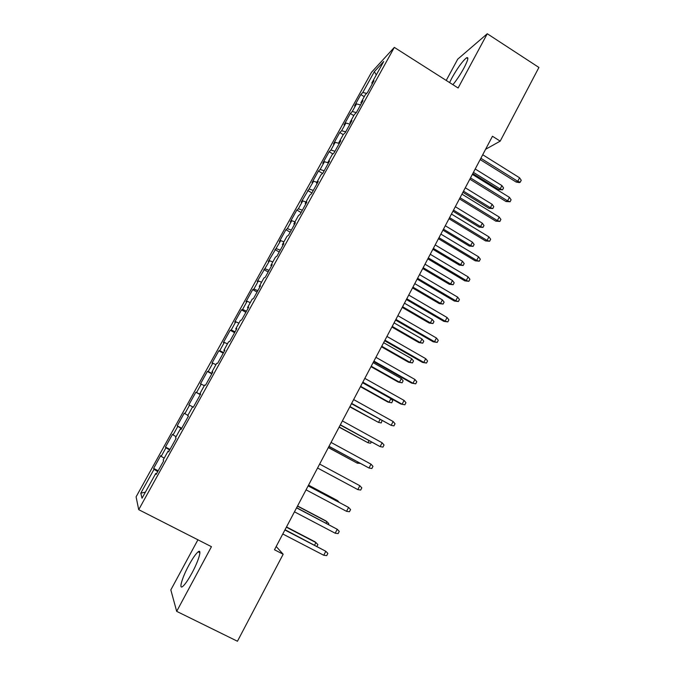 <?xml version="1.0" encoding="UTF-8"?>
<svg xmlns="http://www.w3.org/2000/svg" width="675" height="675" viewBox="0 0 675 675"><rect width="100%" height="100%" fill="white"/><g stroke="black" fill="none" stroke-linecap="round" stroke-linejoin="round"><path stroke-width="1.01" d="M191.97 573.024C198.771 560.562 202.196 548.454 198.146 551.829C195.784 553.804 192.696 558.259 188.89 565.203C182.284 577.26 178.487 589.908 182.68 586.474C185.043 584.508 188.139 580.028 191.97 573.024M452.9 84.687C456.705 80.063 460.392 74.512 463.961 68.015C468.037 60.159 468.897 56.751 466.543 57.797C462.502 61.104 457.642 67.795 451.946 77.87L449.601 82.586M197.918 539.798L170.826 589.916L176.681 611.356L237.448 641.25L283.163 554.234L276.185 546.488M371.52 72.284L136.088 496.851L138.713 509.667L394.327 47.385L371.52 72.284M394.327 47.385L458.106 88.003L487.274 33.75L457.718 59.172L446.226 80.435M376.296 74.925L374.347 71.651L362.812 92.475L360.821 94.559L354.544 105.899L356.484 103.899L352.249 111.535L350.342 113.484L344.014 124.892L345.878 123.036L341.618 130.731L339.778 132.528L333.416 144.02L335.197 142.307L330.91 150.053L329.155 151.706L322.743 163.266L324.456 161.705L320.136 169.501L318.457 171.003L312.002 182.655L313.63 181.238L301.185 202.162L302.738 200.897L298.358 208.803L296.84 210.009L290.301 221.813L291.76 220.7L287.356 228.656L285.922 229.703L279.332 241.591L280.716 240.637L268.296 261.503L269.595 260.71L257.183 281.551L258.398 280.918L253.893 289.043L252.72 289.617L245.995 301.742L247.118 301.269L242.587 309.445L241.498 309.859L234.731 322.068L235.769 321.764L231.204 329.999L230.2 330.244L223.383 342.537L224.328 342.402L219.738 350.696L218.827 350.772L211.958 363.15L212.819 363.175L208.187 371.528L207.368 371.436L200.458 383.906L201.218 384.109L196.56 392.521L195.834 392.251L188.873 404.806L189.548 405.177L184.849 413.648L184.216 413.21L177.204 425.858L177.787 426.406L173.053 434.936L172.522 434.32L165.459 447.053L165.94 447.778L161.182 456.376L160.743 455.574L153.63 468.399L158.195 470.77M374.347 71.651L383.712 61.509L371.807 83.033L372.322 83.734M352.249 111.535L356.349 112.598L362.981 100.617L360.897 102.735L365.276 94.838L367.386 92.661L373.967 80.755L371.807 83.033M356.358 112.598L354.324 114.623L349.92 122.58L350.46 123.247M145.387 492.159L140.797 493.163L142.037 498.218L155.748 473.437L156.17 474.432L163.662 460.882L163.181 460.004L168.117 451.086L168.64 451.879L176.082 438.429L175.5 437.754L180.394 428.895L181.027 429.494L188.418 416.146L187.718 415.657L192.586 406.873L193.32 407.278L200.652 394.023L199.859 393.736L204.685 385.003L205.521 385.223L212.802 372.068L211.908 371.959L216.7 363.302L217.637 363.327L224.859 350.266L223.864 350.35L228.622 341.752L229.66 341.592L236.832 328.632L235.735 328.894L240.46 320.355L241.599 320.017L248.721 307.15L247.531 307.598L252.222 299.118L253.446 298.603L260.516 285.82L259.234 286.445L263.891 278.032L265.207 277.341L272.227 264.651L270.852 265.452L275.476 257.099L276.893 256.23L283.863 243.633L282.386 244.603L286.976 236.309L288.487 235.263L295.405 222.767L293.844 223.906L298.401 215.671L300.004 214.456L306.872 202.044L305.218 203.352L309.741 195.176L311.428 193.793L318.254 181.465L316.507 182.95L321.005 174.825L322.785 173.281L329.552 161.038L327.729 162.683L332.193 154.617L334.049 152.913L340.774 140.763L338.858 142.56L343.297 134.553L345.246 132.688L351.92 120.614L349.92 122.58M140.797 493.163L154.01 469.311L153.63 468.399M485.587 149.302L500.2 141.143L492.463 136.257L274.472 549.754L283.163 554.234M161.182 456.376L164.202 458.165M165.94 447.778L169.695 449.972M155.748 473.437L156.532 473.766M173.053 434.936L176.099 436.666M177.787 426.406L181.567 428.524M168.117 451.086L168.893 451.432M184.849 413.648L187.912 415.327M189.548 405.177L193.345 407.227M180.394 428.895L181.153 429.266M196.56 392.521L200.382 394.521M201.218 384.109L204.306 385.695M192.586 406.873L193.328 407.261M208.187 371.528L212.026 373.461M212.819 363.175L215.916 364.711M199.859 393.736L200.585 394.141M219.738 350.696L223.602 352.552M224.328 342.402L227.45 343.87M211.908 371.959L212.617 372.389M231.204 329.999L235.086 331.788M235.769 321.764L238.899 323.182M223.864 350.35L224.564 350.806M242.587 309.445L246.493 311.167M247.118 301.269L250.273 302.628M235.735 328.894L236.427 329.366M253.893 289.043L257.825 290.689M258.398 280.918L261.571 282.226M247.531 307.598L248.198 308.087M265.123 268.777L269.072 270.354M269.595 260.71L272.784 261.959M259.234 286.445L259.883 286.959M276.277 248.645L280.252 250.155M280.716 240.637L283.922 241.827M270.852 265.452L271.493 265.984M287.356 228.656L291.347 230.099M291.76 220.7L294.983 221.839M282.386 244.603L283.011 245.16M298.358 208.803L302.366 210.187M302.738 200.897L305.969 201.994M293.844 223.906L294.452 224.48M309.277 189.084L313.31 190.401M313.63 181.238L316.879 182.275M305.218 203.352L305.817 203.951M320.136 169.501L324.177 170.75M324.456 161.705L327.738 162.7M316.507 182.95L317.098 183.558M330.91 150.053L334.977 151.242M335.197 142.307L339.272 143.471M327.729 162.683L328.295 163.316M341.618 130.731L345.701 131.853M345.878 123.036L349.971 124.141M338.858 142.56L339.415 143.21M356.484 103.899L360.593 104.937M362.812 92.475L366.66 93.412M360.897 102.735L361.429 103.418M487.274 33.75L538.912 67.458L500.2 141.143M176.681 611.356L211.452 546.691L138.713 509.667M154.01 469.311L157.748 471.58M360.821 94.559L364.247 96.685M350.342 113.484L353.784 115.602M339.778 132.528L343.246 134.646M329.155 151.706L332.893 153.968M318.457 171.003L322.566 173.475M307.682 190.443L311.901 192.949M296.84 210.009L301.084 212.507M285.922 229.703L290.191 232.192M274.927 249.539L279.222 252.02M263.866 269.511L268.177 271.974M252.72 289.617L257.057 292.073M241.498 309.859L245.86 312.306M230.2 330.244L234.588 332.682M218.827 350.772L223.239 353.202M207.368 371.436L211.807 373.857M188.873 404.806L193.354 407.211M195.834 392.251L200.298 394.656M177.204 425.858L181.718 428.245M165.459 447.053L169.999 449.432M480.161 159.587L516.088 182.014L517.733 181.297L480.862 158.271M519.556 177.787L521.227 180.259L520.214 182.208L517.733 181.297L519.556 177.787L482.718 154.744M520.214 182.208L519.294 182.604L516.088 182.014M501.922 185.591L503.542 187.945L502.571 189.81L498.665 189.607L500.175 188.949L501.922 185.591L475.208 168.986M502.571 189.81L500.175 188.949L473.428 172.361M498.665 189.607L472.795 173.568M469.834 179.17L505.972 201.513L507.575 200.872L470.492 177.93M509.414 197.345L511.102 199.792L510.081 201.757L507.575 200.872L509.414 197.345L472.365 174.378M510.081 201.757L505.972 201.513M459.447 198.88L495.779 221.147L497.357 220.582L460.055 197.724M499.196 217.029L500.909 219.459L499.888 221.434L497.357 220.582L499.196 217.029L461.945 194.147M499.888 221.434L495.779 221.147M492.159 204.331L493.796 206.668L492.818 208.541L488.919 208.297L490.396 207.714L492.159 204.331L465.294 187.785M492.818 208.541L490.396 207.714L463.506 191.177M488.919 208.297L462.907 192.316M482.33 223.189L483.992 225.509L483.005 227.399L479.115 227.112L480.558 226.597L482.33 223.189L455.321 206.702M483.005 227.399L480.558 226.597L453.524 210.119M479.115 227.112L452.959 211.182M448.976 218.734L485.519 240.916L487.063 240.427L449.55 217.654M488.919 236.849L490.649 239.262L489.62 241.253L487.063 240.427L488.919 236.849L451.448 214.051M489.62 241.253L485.519 240.916M438.446 238.722L475.192 260.82L476.693 260.415L438.969 237.718M478.567 256.804L480.313 259.2L479.275 261.208L476.693 260.415L478.567 256.804L440.885 234.098M479.275 261.208L475.192 260.82M472.441 242.173L474.12 244.477L473.124 246.383L469.252 246.046L470.652 245.599L472.441 242.173L445.289 225.745M473.124 246.383L470.652 245.599L443.475 229.179M469.252 246.046L442.952 230.167M462.485 261.284L464.181 263.571L463.177 265.486L459.312 265.106L460.688 264.735L462.485 261.284L435.181 244.907M463.177 265.486L460.688 264.735L433.35 248.375M459.312 265.106L432.869 249.286M427.832 258.846L464.797 280.851L466.256 280.53L428.321 257.926M468.146 276.902L469.91 279.281L468.863 281.298L466.256 280.53L468.146 276.902L430.245 254.281M468.863 281.298L464.797 280.851M452.461 280.513L454.174 282.783L453.17 284.715L449.314 284.285L450.655 283.989L452.461 280.513L425.005 264.203M453.17 284.715L450.655 283.989L423.166 267.697M449.314 284.285L422.727 268.532M417.15 279.104L454.326 301.033L455.752 300.788L417.589 278.277M457.65 297.135L459.439 299.489L458.384 301.523L455.752 300.788L457.65 297.135L419.529 274.598M458.384 301.523L454.326 301.033M442.378 299.877L444.108 302.13L443.095 304.071L439.248 303.598L440.556 303.37L442.378 299.877L414.771 283.627M443.095 304.071L440.556 303.37L412.914 287.137M439.248 303.598L412.518 287.896M406.392 299.514L443.787 321.342L445.171 321.19L406.789 298.763M447.078 317.503L448.892 319.849L447.829 321.891L445.171 321.19L447.078 317.503L408.738 295.068M447.829 321.891L443.787 321.342M395.558 320.06L433.173 341.803L434.514 341.727L395.913 319.402M436.438 338.015L438.269 340.343L437.206 342.402L434.514 341.727L436.438 338.015L397.87 315.672M437.206 342.402L433.173 341.803M384.657 340.748L422.483 362.399L423.79 362.407L384.952 340.183M425.723 358.678L427.579 360.982L426.499 363.049L423.79 362.407L425.723 358.678L386.935 336.428M426.499 363.049L422.483 362.399M373.672 361.589L411.716 383.138L412.982 383.24L373.925 361.108M414.939 379.477L416.804 381.763L415.724 383.847L412.982 383.24L414.939 379.477L375.916 357.328M415.724 383.847L411.716 383.138M362.61 382.573L400.882 404.03L402.106 404.215L362.812 382.177M404.072 400.427L405.962 402.688L404.873 404.789L402.106 404.215L404.072 400.427L364.821 378.371M404.873 404.789L400.882 404.03M351.464 403.701L391.154 425.334L351.624 403.405M393.128 421.521L395.044 423.765L393.947 425.883L391.154 425.334L393.128 421.521L353.641 399.575M340.242 424.988L380.118 446.605L340.352 424.777M382.109 442.766L384.041 444.985L382.936 447.12L380.118 446.605L382.109 442.766L342.385 420.922M432.219 319.368L433.966 321.604L432.953 323.553L429.123 323.03L430.388 322.886L432.219 319.368L404.46 303.185M432.953 323.553L430.388 322.886L402.595 306.712M429.123 323.03L402.241 307.395M422.002 338.985L423.765 341.204L422.744 343.17L418.922 342.596L420.154 342.529L422.002 338.985L394.082 322.869M422.744 343.17L420.154 342.529L392.209 326.422M418.922 342.596L391.888 327.021M411.708 358.729L413.497 360.931L412.467 362.914L408.653 362.289L409.852 362.298L411.708 358.729L383.636 342.681M412.467 362.914L409.852 362.298L381.746 346.258M408.653 362.289L381.476 346.781M401.347 378.616L403.152 380.793L402.114 382.793L398.317 382.118L399.482 382.202L401.347 378.616L373.123 362.627M402.114 382.793L399.482 382.202L371.216 366.238M398.317 382.118L370.988 366.677M390.918 398.63L392.749 400.79L391.702 402.798L387.914 402.072L389.036 402.241L390.918 398.63L362.534 382.717M391.702 402.798L389.036 402.241L360.619 386.345M387.914 402.072L360.433 386.699M349.802 406.856L378.523 422.415L349.945 406.586M382.05 420.668L381.215 422.947L378.523 422.415L380.025 419.546M339.103 427.157L367.942 442.733L339.204 426.971M371.284 442.024L370.659 443.222L367.942 442.733L368.972 440.75M328.944 446.42L369.006 468.028L329.003 446.31M371.014 464.164L372.971 466.366L371.858 468.509L369.006 468.028L371.014 464.164L331.054 442.42M328.328 447.593L357.286 463.177L328.379 447.491M360.172 463.371L357.286 463.177L357.843 462.113M317.562 468.011L357.817 489.603L317.571 467.994M359.834 485.713L361.808 487.89L360.695 490.05L357.817 489.603L359.834 485.713L319.638 464.079M346.545 511.338L349.448 511.743L350.578 509.566L348.578 507.414L346.545 511.338L306.062 489.831M308.137 485.89L348.578 507.414L308.171 485.823M337.382 501.373L337.711 500.749L336.783 500.183L308.534 485.139M339.179 502.327L337.711 500.749L308.5 485.198M335.188 533.225L338.124 533.596L339.263 531.402L337.238 529.267L335.188 533.225L294.46 511.827M296.553 507.862L337.238 529.267L296.646 507.693M326.033 523.167L326.852 521.598L325.957 520.94L297.548 505.972M328.396 524.408L328.793 523.64L326.852 521.598L297.473 506.123M323.755 555.263L326.725 555.609L327.864 553.399L325.823 551.289L323.755 555.263L282.783 533.992M284.892 529.985L325.823 551.289L285.027 529.723M314.592 545.113L315.917 542.582L315.065 541.839L286.495 526.947M316.972 546.353L317.883 544.607L315.917 542.582L286.369 527.183M199.901 552.715L198.146 551.829M467.859 58.641L466.543 57.797"/></g></svg>
